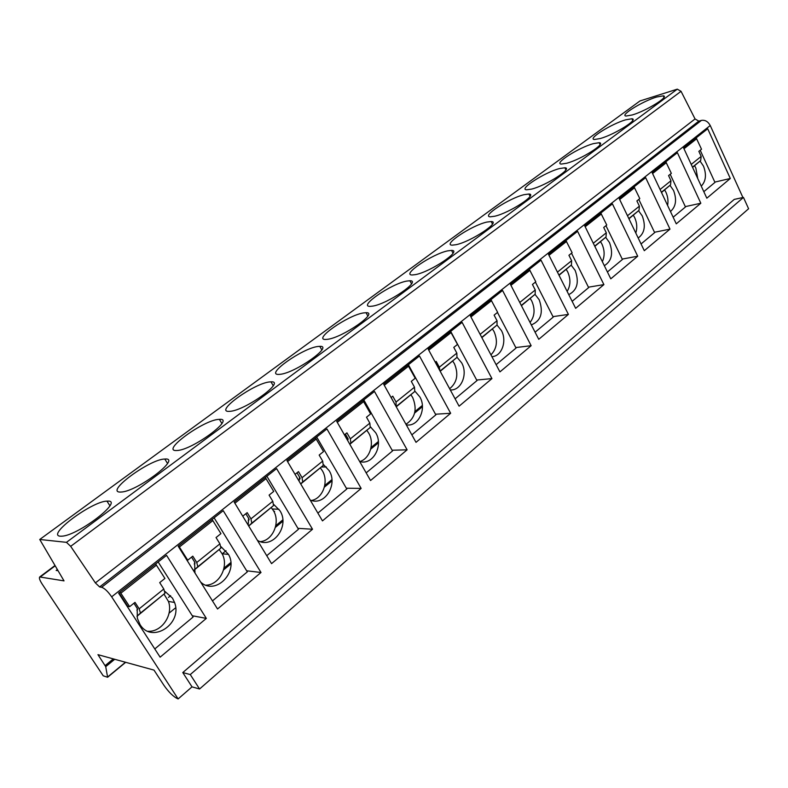 <?xml version="1.0" encoding="UTF-8"?>
<svg xmlns="http://www.w3.org/2000/svg" width="788" height="788" viewBox="0 0 788 788"><rect width="100%" height="100%" fill="white"/><g stroke="black" fill="none" stroke-linecap="round" stroke-linejoin="round"><path stroke-width="1.18" d="M681.049 91.319L70.684 546.34L66.458 542.341L39.745 539.475L639.984 100.953L677.306 89.162L681.049 91.319L695.055 118.949L698.808 121.135L701.438 120.387C705.093 119.806 708.028 121.519 710.244 125.519L742.917 197.532M192.016 686.86L199.561 688.998L748.6 208.751L743.458 197.414L734.239 199.403L182.786 672.558L192.016 686.86L178.127 698.936L111.66 596.821C107.926 591.443 104.568 588.262 101.613 587.287L99.633 586.952L95.378 582.903L70.684 546.34M261.005 572.492L217.537 608.986L178.167 546.192L223.231 510.673L261.005 572.492L246.664 570.788M312.521 529.24L271.555 563.637L234.164 502.054L276.598 468.604L312.521 529.24L297.923 528.344M361.15 488.412L322.469 520.888L286.901 460.488L326.931 428.928L361.15 488.412L346.336 488.215M407.12 449.82L370.547 480.522L336.653 421.265L374.477 391.449L407.12 449.82L392.129 450.234M450.657 413.267L416.015 442.344L383.677 384.199L419.472 355.979L450.657 413.267L435.508 414.222M491.939 378.604L459.089 406.184L428.179 349.114L462.103 322.371L491.939 378.604L476.671 380.043M531.142 345.696L499.937 371.887L470.367 315.86L502.567 290.476L531.142 345.696L515.785 347.557M568.414 314.402L538.746 339.313L510.407 284.291L541.011 260.168L568.414 314.402L552.989 316.638M603.904 284.606L575.654 308.325L548.468 254.288L577.584 231.337L603.904 284.606L588.429 287.187M637.719 256.208L610.789 278.824L584.686 225.742L612.424 203.875L637.719 256.208L622.215 259.085M669.997 229.121L644.298 250.692L619.201 198.537L645.658 177.674L669.997 229.121L654.483 232.263M700.827 203.235L676.271 223.841L652.119 172.582L677.385 152.675L700.827 203.235L685.314 206.623M730.299 178.482L706.826 198.192L683.551 147.809L707.703 128.769L730.299 178.482L714.815 182.097M206.338 618.393L160.131 657.182L118.604 593.147L166.554 555.353L206.338 618.393L192.272 615.743M154.783 648.938L193.09 617.034L158.161 561.962M165.027 591.512L172.483 598.131L174.552 602.475C182.974 623.791 151.759 644.328 140.018 624.539L137.348 618.284L137.191 608.316M147.927 631.257C161.698 632.311 173.518 614.827 168.425 601.411L164.012 594.122M136.964 616.295L164.968 593.265L163.796 589.01L159.708 582.608L164.919 578.441L155.64 563.962M120.052 592.015L129.636 606.671L135.004 602.367L139.181 608.828L140.461 613.064L136.954 616.236M136.895 610.178L137.604 609.518L137.279 608.464L133.911 603.244M129.636 606.671L127.754 606.307L118.988 592.852M212.464 600.899L247.324 571.871L214.139 517.844M221.142 546.783L228.51 554.407C238.931 572.236 215.321 596.122 200.615 582.007M194.991 573.034L194.567 561.942M205.993 585.179C219.576 584.982 229.121 566.089 222.108 553.767L219.182 549.6M194.311 569.96L220.867 548.113L219.911 543.838L216.04 537.554L220.936 533.634L212.11 519.44M178.64 545.828L187.741 560.189L192.794 556.151L196.754 562.484L197.798 566.749L194.301 569.862M194.232 564.031L195.02 563.312L194.754 562.248L191.563 557.136M187.741 560.189L186.884 560.091M266.738 555.698L298.475 529.27L266.896 476.257M273.909 504.606L279.927 510.713C290.22 526.118 272.579 549.827 257.42 540.361M248.181 525.153L248.594 518.277M260.404 541.651C273.131 540.401 280.695 521.794 273.288 510.437L271.21 507.61M248.703 526.01L273.534 505.571L272.776 501.276L269.092 495.12L273.722 491.416L265.32 477.498M242.743 516.189L247.186 512.643L250.948 518.849L251.786 523.134L248.644 525.901M248.22 520.582L249.087 519.814L248.87 518.74L245.836 513.727M317.879 513.106L346.799 489.023L316.697 436.995M323.632 464.743L329.157 470.663C338.2 484.679 324.469 506.359 310.196 500.045M299.056 481.123L299.558 477.085M311.526 500.488C322.922 498.459 329.029 481.379 322.322 470.702L320.352 467.934M300.73 483.97L323.247 465.412L322.676 461.108L319.17 455.07L323.533 451.573L315.525 437.921M295.067 474.346L298.485 471.608L302.06 477.705L302.71 482L300.632 483.812M299.154 479.587L300.08 478.769L299.913 477.695L297.027 472.78M366.174 472.879L392.522 450.943L363.79 399.871M370.577 427.007L375.718 432.779C383.776 445.703 372.882 465.59 359.692 461.541C369.887 458.921 374.822 443.171 368.715 433.104L366.844 430.386M347.38 440.019L347.715 438.177M349.833 444.304L370.252 427.441L371.109 427.401M344.435 434.858L346.937 432.848L350.355 438.837L350.827 443.132L349.714 444.097M347.666 440.522L348.148 438.926L345.38 434.099M350.355 438.837L369.838 423.136L366.499 417.207L370.626 413.907L362.972 400.511M369.838 423.136L370.252 427.441L350.827 443.132M411.848 434.848L435.853 414.852L408.381 364.716M414.981 391.242L419.827 396.896C427.047 408.893 418.339 427.175 406.293 424.85M405.958 424.259C415.197 418.142 417.433 409.208 412.676 397.477L410.903 394.818M396.246 406.795L414.764 391.488L414.498 387.194L411.297 381.372L415.217 378.24L407.898 365.1M391.094 397.536L392.779 396.187L396.039 402.057L396.118 406.569M393.97 402.698L391.144 397.497M455.1 398.826L476.976 380.604L450.677 331.374M457.07 357.299L461.66 362.854C468.171 374.044 461.197 390.878 450.273 389.922M449.643 388.74C457.168 382.446 458.754 374.093 454.4 363.672L452.706 361.052M440.187 371.296L456.971 357.397L456.843 353.113L453.78 347.39L457.493 344.425L450.48 331.531M435.271 362.204L436.207 361.446L439.33 367.208L439.96 370.862M496.125 364.657L516.051 348.06L497.474 312.442M497.021 325.05L501.404 330.517C507.295 340.977 501.72 356.501 491.889 356.639M490.944 354.846C496.962 348.542 497.986 340.771 494.037 331.541L492.421 328.98M481.852 337.628L497.051 325.02L497.041 320.746L494.106 315.131L497.632 312.314L490.914 299.657M477.144 328.704L481.094 336.18M535.082 332.211L553.225 317.101L535.407 282.104M535.003 294.367L539.199 299.765C543.651 312.531 541.021 320.903 531.319 324.902M530.058 322.45C534.737 316.274 535.298 309.113 531.752 300.977L530.206 298.455M521.42 305.665L535.16 294.229L535.259 289.984L532.442 284.468L535.801 281.789L529.349 269.368M572.137 301.351L588.636 287.61L571.517 253.214M571.172 265.152L575.191 270.481C579.387 282.242 577.24 290.279 568.749 294.614M567.153 291.422C570.65 285.502 570.827 278.982 567.685 271.86L566.198 269.378M559.027 275.278L571.438 264.926L571.635 260.7L568.936 255.282L572.127 252.721L565.932 240.527M607.42 271.968L622.412 259.479L605.942 225.673M605.647 237.306L609.498 242.566C613.448 253.401 611.724 261.104 604.327 265.684M602.357 261.665C604.829 256.11 604.692 250.249 601.953 244.093L600.525 241.66M594.822 246.349L606.021 236.991L606.297 232.785L603.707 227.466L606.76 225.033L600.791 213.046M641.058 243.955L654.651 232.627L638.802 199.394M638.556 210.731L642.25 215.922C645.943 225.91 644.594 233.268 638.191 238.006M635.798 233.041C637.394 227.968 637.009 222.817 634.665 217.577L633.296 215.183M628.942 218.788L639.019 210.337L639.383 206.161L636.881 200.93L639.797 198.606L634.045 186.835M673.149 217.222L685.471 206.958L670.194 174.286M669.987 185.347L673.543 190.46C676.99 199.659 675.966 206.683 670.46 211.519M667.584 205.412C668.431 200.96 667.869 196.576 665.929 192.242L664.619 189.888M661.496 192.479L670.539 184.875L670.972 180.728L668.569 175.586L671.346 173.36L665.811 161.796M703.812 191.681L714.952 182.402L700.227 150.272M700.049 161.057L703.477 166.11C706.678 174.572 705.94 181.25 701.251 186.126M697.774 178.6L695.834 168.002L694.573 165.687M692.583 167.361L700.68 160.535L701.172 156.418L698.857 151.365L701.517 149.227L696.168 137.861M39.745 539.475L64.025 580.874L39.715 576.964C38.927 577.939 39.764 580.332 42.207 584.144L103.218 675.799L107.611 677.256L105.72 666.658L97.958 654.661L154.005 670.115L163.737 685.038C168.809 692.347 173.606 696.976 178.127 698.936M274.608 511.304L274.027 511.776M226.028 550.723L222.157 553.865M170.632 595.679L168.455 597.442M56.165 570.433L58.066 570.709L56.165 570.433L57.376 569.527M107.946 501.109L106.961 501.129C91.969 501.227 46 535.416 60.302 536.195L61.868 536.185C78.17 535.564 123.834 500.4 107.946 501.109M165.056 459.04L164.82 459.049C150.124 458.911 104.686 492.214 120.219 492.067L121.047 492.047C136.964 491.712 182.067 457.513 165.056 459.04M218.916 419.383C203.816 419.748 160.21 451.544 176.63 450.519L176.719 450.519C191.868 450.5 236.164 417.837 219.399 419.354L218.916 419.383M269.772 381.924C254.435 383.027 213.804 412.232 229.19 411.375L229.83 411.336C245.019 410.686 286.497 380.683 270.983 381.845L269.772 381.924M317.869 346.493C302.454 348.207 264.551 375.019 278.735 374.418L280.085 374.32C295.352 373.019 334.082 345.499 319.78 346.346L317.869 346.493M363.435 312.934C348.02 315.161 312.55 339.845 325.602 339.47L327.641 339.303C342.908 337.441 379.176 312.117 366.026 312.698L363.435 312.934M406.667 281.099C391.311 283.759 358.018 306.552 370.005 306.374L372.704 306.108C387.913 303.794 421.984 280.4 409.898 280.755L406.667 281.099M447.732 250.86C432.484 253.884 401.131 274.992 412.144 274.982L415.463 274.618C430.563 271.909 462.674 250.239 451.563 250.407L447.732 250.86M486.787 222.088C471.687 225.417 442.088 245.038 452.194 245.167L456.094 244.694C471.057 241.65 501.385 221.517 491.19 221.526L486.787 222.088M523.981 194.695C509.058 198.271 481.035 216.572 490.313 216.808L494.746 216.227C509.54 212.908 538.273 194.134 528.915 194.015L523.981 194.695M559.45 168.573C544.705 172.365 518.12 189.484 526.63 189.809L531.575 189.11C546.173 185.564 573.457 167.992 564.868 167.765L559.45 168.573M593.295 143.643C578.766 147.602 553.462 163.677 561.283 164.071L566.69 163.244C581.081 159.511 607.055 143.022 599.175 142.707L593.295 143.643M625.642 119.825C611.321 123.923 587.198 139.052 594.379 139.506L600.21 138.55C614.404 134.659 639.176 119.146 631.937 118.761L625.642 119.825M656.581 97.042C642.476 101.248 619.427 115.54 626.027 116.043L632.252 114.959C646.229 110.931 669.918 96.284 663.25 95.84L656.581 97.042M695.055 118.949L95.378 582.903M199.561 688.998L190.272 674.567L182.786 672.558M743.458 197.414L190.272 674.567M710.244 125.519L111.66 596.821M140.461 613.064L164.968 593.265M139.181 608.828L163.796 589.01M120.889 593.177L156.457 565.104M179.447 546.961L212.898 520.563M196.754 562.484L219.911 543.838M197.798 566.749L220.867 548.113M234.873 503.217L266.078 478.592M250.948 518.849L272.776 501.276M251.786 523.134L273.534 505.571M287.571 461.63L316.254 438.995M302.06 477.705L322.676 461.108M302.71 482L323.247 465.412M337.294 422.378L363.682 401.565M384.288 385.293L408.578 366.125M396.039 402.057L414.498 387.194M396.364 406.352L414.764 391.488M428.761 350.187L451.14 332.526M439.33 367.208L456.843 353.113M440.059 371.049L456.971 357.397M470.929 316.914L491.554 300.642M480.404 334.142L497.041 320.746M481.734 337.392L497.051 325.02M510.939 285.335L529.969 270.323M519.765 302.454L535.259 289.984M521.301 305.429L535.16 294.229M548.98 255.312L566.523 241.463M557.441 272.126L571.635 260.7M558.909 275.051L571.438 264.926M585.179 226.737L601.372 213.962M593.305 243.256L606.297 232.785M594.713 246.132L606.021 236.991M619.673 199.522L634.606 187.731M627.475 215.745L639.383 206.161M628.834 218.562L639.019 210.337M652.572 173.547L666.352 162.673M660.088 189.494L670.972 180.728M661.398 192.272L670.539 184.875M683.994 148.755L696.7 138.718M691.224 164.426L701.172 156.418M692.485 167.154L700.68 160.535M422.358 405.446L414.961 411.513M378.358 441.526L371.069 447.505M331.906 479.626L324.745 485.497M282.793 519.903L275.8 525.635M230.786 562.553L223.989 568.128M175.626 607.794L169.046 613.182M113.314 658.896L105.188 665.555M422.427 406.667L414.626 413.07M378.427 442.787L370.715 449.121M331.975 480.926L324.37 487.161M282.862 521.242L275.396 527.369M230.854 563.932L223.546 569.931M114.713 659.28L105.72 666.658M125.459 662.245L107.66 676.971M55.19 565.804L40.454 576.846M677.306 89.162L66.458 542.341M698.808 121.135L99.633 586.952M701.438 120.387L101.613 587.287M168.425 601.411L174.552 602.475M222.108 553.767L228.51 554.407M272.323 508.979L278.952 509.245M321.415 467.008L326.331 466.949M125.686 662.304L107.611 677.256M55.012 565.508L39.715 576.964M109.887 505.719L106.961 501.129M167.509 463.413L164.82 459.049M221.861 423.461L219.399 419.354M273.219 385.687L270.983 381.845M321.799 349.911L319.78 346.346M367.838 315.988L366.026 312.698M411.523 283.788L409.898 280.755M453.021 253.175L451.563 250.407M492.48 224.048L491.19 221.526M530.068 196.301L528.915 194.015M565.892 169.844L564.868 167.765M600.072 144.588L599.175 142.707M632.734 120.456L631.937 118.761M663.959 97.377L663.25 95.84"/></g></svg>
